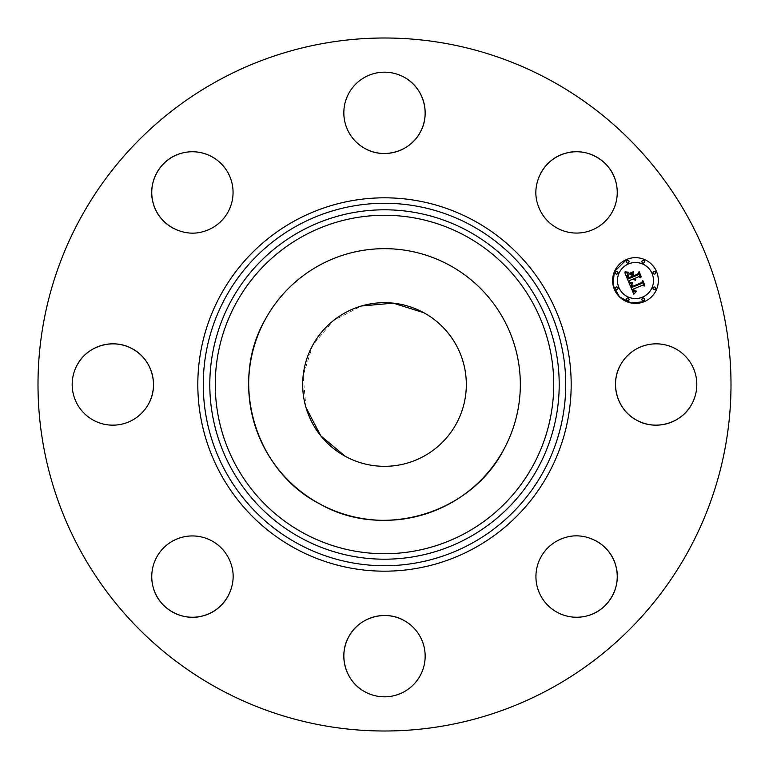 <?xml version="1.0" encoding="UTF-8"?>
<svg xmlns="http://www.w3.org/2000/svg" width="769" height="769" viewBox="0 0 769 769"><rect width="100%" height="100%" fill="white"/><g stroke="black" fill="none" stroke-linecap="round" stroke-linejoin="round"><path stroke-width="0.58" stroke-dasharray="3.85 2.88" d="M265.295 319.375A135.834 135.834 0 0 1 449.625 265.295A135.834 135.834 0 0 1 503.705 449.625M423.729 312.695A81.822 81.822 0 0 1 456.305 423.729A81.822 81.822 0 0 1 345.271 456.305M305.985 407.522L303.149 375.724L312.704 345.262L333.179 320.769L361.478 305.985M218.377 688.582A346.502 346.502 0 0 1 80.418 218.377A346.502 346.502 0 0 1 550.623 80.418A346.502 346.502 0 0 1 688.582 550.623A346.502 346.502 0 0 1 218.377 688.582M620.477 365.006A40.661 40.661 0 0 1 675.653 348.818A40.661 40.661 0 0 1 691.84 403.994M588.035 615.604A40.661 40.661 0 0 1 537.579 588.035A40.661 40.661 0 0 1 595.591 540.645M403.994 620.477A40.661 40.661 0 0 1 420.182 675.653A40.661 40.661 0 0 1 365.006 691.84M153.396 588.035A40.661 40.661 0 0 1 180.965 537.579A40.661 40.661 0 0 1 228.355 595.591M148.523 403.994A40.661 40.661 0 0 1 93.347 420.182A40.661 40.661 0 0 1 77.16 365.006M180.965 153.396A40.661 40.661 0 0 1 231.421 180.965A40.661 40.661 0 0 1 173.41 228.355M365.006 148.523A40.661 40.661 0 0 1 348.818 93.347A40.661 40.661 0 0 1 403.994 77.16M615.604 180.965A40.661 40.661 0 0 1 588.035 231.421A40.661 40.661 0 0 1 540.645 173.41M644.23 301.669A22.868 22.868 0 0 0 656.611 271.793A22.868 22.868 0 0 0 626.725 259.413M614.489 271.467L614.22 272.111M642.375 297.19A18.014 18.014 0 0 0 652.131 273.649A18.014 18.014 0 0 0 628.581 263.892A18.014 18.014 0 0 0 618.834 287.433A18.014 18.014 0 0 0 642.375 297.19M617.123 289.644A1.384 1.384 0 0 0 617.872 287.837A1.384 1.384 0 0 0 616.065 287.087A1.384 1.384 0 0 0 615.315 288.894A1.384 1.384 0 0 0 617.123 289.644M628.186 262.931A1.384 1.384 0 0 0 628.936 261.124A1.384 1.384 0 0 0 627.129 260.374A1.384 1.384 0 0 0 626.379 262.181A1.384 1.384 0 0 0 628.186 262.931M617.123 273.995A1.384 1.384 0 0 0 617.872 272.188A1.384 1.384 0 0 0 616.065 271.438A1.384 1.384 0 0 0 615.315 273.245A1.384 1.384 0 0 0 617.123 273.995M654.9 273.995A1.384 1.384 0 0 0 655.649 272.188A1.384 1.384 0 0 0 653.842 271.438A1.384 1.384 0 0 0 653.083 273.245A1.384 1.384 0 0 0 654.9 273.995M643.836 262.931A1.384 1.384 0 0 0 644.585 261.124A1.384 1.384 0 0 0 642.769 260.374A1.384 1.384 0 0 0 642.019 262.181A1.384 1.384 0 0 0 643.836 262.931M642.769 298.151A1.384 1.384 0 0 0 642.019 299.958A1.384 1.384 0 0 0 643.836 300.708A1.384 1.384 0 0 0 644.585 298.901A1.384 1.384 0 0 0 642.769 298.151M627.129 298.151A1.384 1.384 0 0 0 626.379 299.958A1.384 1.384 0 0 0 628.186 300.708A1.384 1.384 0 0 0 628.936 298.901A1.384 1.384 0 0 0 627.129 298.151M653.842 287.087A1.384 1.384 0 0 0 653.083 288.894A1.384 1.384 0 0 0 654.9 289.644A1.384 1.384 0 0 0 655.649 287.837A1.384 1.384 0 0 0 653.842 287.087M631.474 284.492L632.512 283.328L630.936 283.357M632.743 289.317L634.387 291.057L636.251 291.057L634.531 290.826L633.445 289.029L642.624 285.222L644.239 286.068L642.5 281.848L641.942 283.357L631.887 287.385L631.253 285.03M635.079 291.884L633.858 291.47L632.868 289.702M629.321 283.165L633.829 294.171L635.473 291.836M630.772 282.829L632.752 282.55L629.724 282.386M629.465 282.617L630.176 282.771M631.916 284.559L632.233 286.837L641.846 282.848L642.749 281.031L644.739 285.136L642.788 280.416L641.663 282.598L632.378 286.443L631.916 284.559M632.378 276.542L632.608 277.1L628.292 278.887L627.081 275.292L628.235 273.082L625.034 272.764M627.523 275.014L628.561 278.118M635.444 280.233L634.156 278.628L635.761 279.628L634.838 278.349L638.808 276.696L640.625 277.705L638.751 273.178L638.039 274.85L633.387 276.782L632.512 274.668L633.406 272.476L629.532 274.081L631.705 274.918L632.281 276.311L628.715 277.782L627.773 274.072M633.521 279.205L634.925 280.204M624.832 272.716L628.802 282.3L629.484 280.56L633.377 278.945M625.918 272.024L628.619 272.274L625.918 272.024M633.531 271.918L629.542 273.572L633.531 271.918M633.675 276.004L637.991 274.216L639.087 272.188L641.336 276.917L639.126 271.572L637.789 274.033L633.829 275.667L632.916 274.149"/><path stroke-width="1.15" d="M503.705 449.625A135.834 135.834 0 0 1 319.375 503.705A135.834 135.834 0 0 1 265.295 319.375A135.834 135.834 0 0 1 449.625 265.295A135.834 135.834 0 0 1 503.705 449.625C470.551 514.211 382.174 540.136 319.375 503.705C254.789 470.551 228.864 382.174 265.295 319.375M345.271 456.305A81.822 81.822 0 0 1 312.695 345.271A81.822 81.822 0 0 1 423.729 312.695A81.822 81.822 0 0 1 456.305 423.729A81.822 81.822 0 0 1 345.271 456.305L320.779 435.821L305.985 407.522M361.478 305.985L393.267 303.149L423.729 312.695M691.84 403.994A40.661 40.661 0 0 1 636.665 420.182A40.661 40.661 0 0 1 620.477 365.006A40.661 40.661 0 0 1 675.653 348.818A40.661 40.661 0 0 1 691.84 403.994C681.911 423.325 655.467 431.082 636.665 420.182C617.334 410.252 609.577 383.808 620.477 365.006M595.591 540.645A40.661 40.661 0 0 1 588.035 615.604A40.661 40.661 0 0 1 537.579 588.035A40.661 40.661 0 0 1 565.148 537.579C585.834 530.927 610.028 544.144 615.604 565.148C622.256 585.834 609.038 610.028 588.035 615.604M365.006 691.84A40.661 40.661 0 0 1 348.818 636.665A40.661 40.661 0 0 1 403.994 620.477A40.661 40.661 0 0 1 420.182 675.653A40.661 40.661 0 0 1 365.006 691.84C345.675 681.911 337.918 655.467 348.818 636.665C358.748 617.334 385.192 609.577 403.994 620.477M228.355 595.591A40.661 40.661 0 0 1 153.396 588.035A40.661 40.661 0 0 1 180.965 537.579A40.661 40.661 0 0 1 231.421 565.148C238.073 585.834 224.856 610.028 203.852 615.604C183.166 622.256 158.972 609.038 153.396 588.035M77.16 365.006A40.661 40.661 0 0 1 132.335 348.818A40.661 40.661 0 0 1 148.523 403.994A40.661 40.661 0 0 1 93.347 420.182A40.661 40.661 0 0 1 77.16 365.006C87.089 345.675 113.533 337.918 132.335 348.818C151.666 358.748 159.423 385.192 148.523 403.994M173.41 228.355A40.661 40.661 0 0 1 180.965 153.396A40.661 40.661 0 0 1 231.421 180.965A40.661 40.661 0 0 1 203.852 231.421C183.166 238.073 158.972 224.856 153.396 203.852C146.744 183.166 159.962 158.972 180.965 153.396M403.994 77.16A40.661 40.661 0 0 1 420.182 132.335A40.661 40.661 0 0 1 365.006 148.523A40.661 40.661 0 0 1 348.818 93.347A40.661 40.661 0 0 1 403.994 77.16C423.325 87.089 431.082 113.533 420.182 132.335C410.252 151.666 383.808 159.423 365.006 148.523M540.645 173.41A40.661 40.661 0 0 1 615.604 180.965A40.661 40.661 0 0 1 588.035 231.421A40.661 40.661 0 0 1 537.579 203.852C530.927 183.166 544.144 158.972 565.148 153.396C585.834 146.744 610.028 159.962 615.604 180.965M218.377 688.582A346.502 346.502 0 0 1 80.418 218.377A346.502 346.502 0 0 1 550.623 80.418A346.502 346.502 0 0 1 688.582 550.623A346.502 346.502 0 0 1 218.377 688.582M644.23 301.669A22.868 22.868 0 0 1 614.354 289.288A22.868 22.868 0 0 1 626.725 259.413A22.868 22.868 0 0 1 656.611 271.793A22.868 22.868 0 0 1 644.23 301.669L631.099 302.986L619.429 296.834L613.104 285.251L614.22 272.111M626.725 259.413L614.489 271.467M628.581 263.892A18.014 18.014 0 0 1 652.131 273.649A18.014 18.014 0 0 1 642.375 297.19A18.014 18.014 0 0 1 618.834 287.433A18.014 18.014 0 0 1 628.581 263.892M616.065 287.087A1.384 1.384 0 0 1 617.872 287.837A1.384 1.384 0 0 1 617.123 289.644A1.384 1.384 0 0 1 615.315 288.894A1.384 1.384 0 0 1 616.065 287.087M627.129 260.374A1.384 1.384 0 0 1 628.936 261.124A1.384 1.384 0 0 1 628.186 262.931A1.384 1.384 0 0 1 626.379 262.181A1.384 1.384 0 0 1 627.129 260.374M616.065 271.438A1.384 1.384 0 0 1 617.872 272.188A1.384 1.384 0 0 1 617.123 273.995A1.384 1.384 0 0 1 615.315 273.245A1.384 1.384 0 0 1 616.065 271.438M653.842 271.438A1.384 1.384 0 0 1 655.649 272.188A1.384 1.384 0 0 1 654.9 273.995A1.384 1.384 0 0 1 653.083 273.245A1.384 1.384 0 0 1 653.842 271.438M642.769 260.374A1.384 1.384 0 0 1 644.585 261.124A1.384 1.384 0 0 1 643.836 262.931A1.384 1.384 0 0 1 642.019 262.181A1.384 1.384 0 0 1 642.769 260.374M643.836 300.708A1.384 1.384 0 0 1 642.019 299.958A1.384 1.384 0 0 1 642.769 298.151A1.384 1.384 0 0 1 644.585 298.901A1.384 1.384 0 0 1 643.836 300.708M628.186 300.708A1.384 1.384 0 0 1 626.379 299.958A1.384 1.384 0 0 1 627.129 298.151A1.384 1.384 0 0 1 628.936 298.901A1.384 1.384 0 0 1 628.186 300.708M654.9 289.644A1.384 1.384 0 0 1 653.083 288.894A1.384 1.384 0 0 1 653.842 287.087A1.384 1.384 0 0 1 655.649 287.837A1.384 1.384 0 0 1 654.9 289.644M629.157 283.155L632.512 283.328L631.253 285.03L631.887 287.385L641.942 283.357L642.5 281.848L644.239 286.068L642.624 285.222L633.445 289.029L634.531 290.826L636.251 291.057L634.387 291.057L632.743 289.317L633.983 291.586L636.136 291.653L633.829 294.171L629.157 283.155M629.724 282.386L632.762 282.829L629.465 282.617M631.955 284.194L632.378 286.443L641.663 282.598L642.788 280.416L644.739 285.136L642.749 281.031L641.846 282.848L632.233 286.837L631.955 284.194M628.802 282.3L624.832 272.716L628.235 273.082L627.081 275.292L628.292 278.887L632.608 277.1L632.378 276.542L628.561 278.118L627.581 275.61L627.917 273.889L628.715 277.782L632.281 276.311L631.705 274.918L629.532 274.081L633.406 272.476L632.512 274.668L633.387 276.782L638.039 274.85L638.751 273.178L640.625 277.705L638.808 276.696L634.838 278.349L635.761 279.628L634.156 278.628L635.444 280.233L633.377 278.945L629.484 280.56L628.802 282.3M625.11 271.784L628.619 272.274L626.889 272.524L625.11 271.784M629.58 273.274L633.569 271.62L629.58 273.274M633.05 273.774L633.829 275.667L637.789 274.033L639.126 271.572L641.336 276.917L639.087 272.188L637.991 274.216L633.675 276.004L633.05 273.774M630.936 283.357L629.321 283.165M630.176 282.771L630.772 282.829M628.561 278.118L632.378 276.542M627.773 274.072L627.523 275.014M634.925 280.204L635.444 280.233M632.916 274.149L633.675 276.004M303.371 533.013A169.228 169.228 0 0 1 235.987 303.371A169.228 169.228 0 0 1 465.63 235.987A169.228 169.228 0 0 1 533.013 465.63A169.228 169.228 0 0 1 303.371 533.013M468.254 231.19A174.688 174.688 0 0 1 537.81 468.254A174.688 174.688 0 0 1 300.746 537.81A174.688 174.688 0 0 1 231.19 300.746A174.688 174.688 0 0 1 468.254 231.19M471.387 225.461A181.224 181.224 0 0 1 543.539 471.387A181.224 181.224 0 0 1 297.613 543.539A181.224 181.224 0 0 1 225.461 297.613A181.224 181.224 0 0 1 471.387 225.461M474.002 220.674A186.684 186.684 0 0 1 548.326 474.002A186.684 186.684 0 0 1 294.998 548.326A186.684 186.684 0 0 1 220.674 294.998A186.684 186.684 0 0 1 474.002 220.674"/></g></svg>
